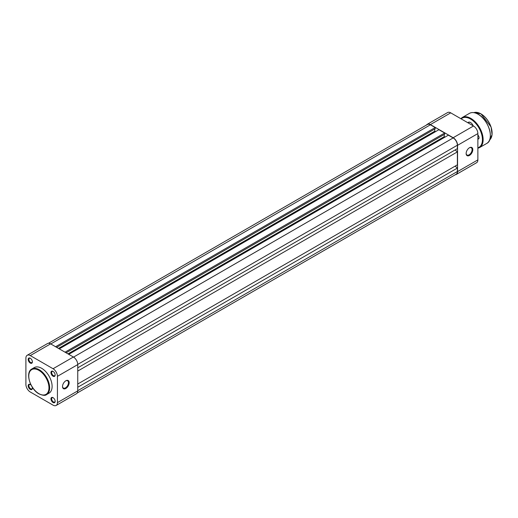 <?xml version="1.0" encoding="UTF-8"?>
<svg xmlns="http://www.w3.org/2000/svg" width="518" height="518" viewBox="0 0 518 518"><rect width="100%" height="100%" fill="white"/><g stroke="black" fill="none" stroke-linecap="round" stroke-linejoin="round"><path stroke-width="0.78" d="M469.463 147.747L469.463 147.747A4.707 2.72 -60 0 1 472.798 149.663A4.707 2.72 -60 0 1 469.463 155.432A4.707 2.72 -60 0 1 466.135 153.509A4.707 2.72 -60 0 1 469.463 147.747L469.463 147.747M466.142 153.296A4.209 2.435 120 0 0 467.009 155.031A4.209 2.435 120 0 0 469.114 154.824A4.209 2.435 120 0 0 471.866 151.114A4.209 2.435 120 0 0 471.225 147.74A4.209 2.435 120 0 0 469.289 147.857M430.4 124.585A6.197 3.574 -120 0 0 427.305 124.275L447.623 112.542A6.197 3.574 60 0 1 450.725 112.853L430.4 124.585L453.172 137.73L473.497 125.997L450.725 112.853M473.497 125.997A6.197 3.574 60 0 1 477.874 133.586L477.874 159.881A6.197 3.574 60 0 1 476.592 162.717L456.274 174.449A6.197 3.574 -120 0 0 457.556 171.613L457.556 145.318A6.197 3.574 -120 0 0 453.172 137.73M427.305 124.275A6.197 3.574 -120 0 0 426.56 124.993M455.283 174.734A6.197 3.574 -120 0 0 456.274 174.449M53.056 402.518A2.972 1.716 60 0 1 50.952 398.879A2.972 1.716 60 0 1 53.056 397.669L53.056 397.669A2.972 1.716 60 0 1 55.154 401.308A2.972 1.716 60 0 1 53.056 402.518M53.237 397.779A2.48 1.431 -120 0 0 52.163 397.746A2.48 1.431 -120 0 0 51.787 399.728A2.48 1.431 -120 0 0 53.406 401.916A2.48 1.431 -120 0 0 54.643 402.039A2.48 1.431 -120 0 0 55.148 401.087M32.2 387.056A2.972 1.716 60 0 1 32.381 388.157A2.972 1.716 60 0 1 30.277 389.374A2.972 1.716 60 0 1 28.179 385.729A2.972 1.716 60 0 1 30.277 384.518L30.277 384.518A2.972 1.716 60 0 1 31.138 385.23M30.465 384.634A2.48 1.431 -120 0 0 29.39 384.596A2.48 1.431 -120 0 0 29.014 386.583A2.48 1.431 -120 0 0 30.627 388.765A2.48 1.431 -120 0 0 31.87 388.888A2.48 1.431 -120 0 0 32.375 387.943M53.056 376.223A2.972 1.716 60 0 1 50.952 372.584A2.972 1.716 60 0 1 53.056 371.367L53.056 371.367A2.972 1.716 60 0 1 55.154 375.006A2.972 1.716 60 0 1 53.056 376.223M53.237 371.484A2.48 1.431 -120 0 0 52.163 371.445A2.48 1.431 -120 0 0 51.787 373.433A2.48 1.431 -120 0 0 53.406 375.615A2.48 1.431 -120 0 0 54.643 375.738A2.48 1.431 -120 0 0 55.148 374.792M30.277 363.073A2.972 1.716 60 0 1 28.179 359.434A2.972 1.716 60 0 1 30.277 358.223L30.277 358.223A2.972 1.716 60 0 1 32.381 361.862A2.972 1.716 60 0 1 30.277 363.073M30.465 358.333A2.48 1.431 -120 0 0 29.39 358.301A2.48 1.431 -120 0 0 29.014 360.282A2.48 1.431 -120 0 0 30.627 362.47A2.48 1.431 -120 0 0 31.87 362.594A2.48 1.431 -120 0 0 32.375 361.642M65.844 380.775L65.844 380.775A4.707 2.72 -60 0 1 69.172 382.698A4.707 2.72 -60 0 1 65.844 388.461A4.707 2.72 -60 0 1 62.516 386.538A4.707 2.72 -60 0 1 65.844 380.775L65.844 380.775M62.516 386.331A4.209 2.435 120 0 0 63.384 388.066A4.209 2.435 120 0 0 65.495 387.852A4.209 2.435 120 0 0 68.24 384.142A4.209 2.435 120 0 0 67.599 380.769A4.209 2.435 120 0 0 65.663 380.885M41.667 368.311A14.763 8.528 60 0 1 51.314 381.326A14.763 8.528 60 0 1 49.048 393.156L46.594 394.574A14.763 8.528 60 0 0 48.86 382.744A14.763 8.528 60 0 0 39.213 369.729A14.763 8.528 60 0 0 31.831 368.997L34.285 367.579A14.763 8.528 60 0 1 41.667 368.311M57.433 376.327A6.197 3.574 -120 0 0 53.056 368.738L30.277 355.588A6.197 3.574 -120 0 0 27.182 355.283A6.197 3.574 -120 0 0 25.9 358.119L25.9 384.414A6.197 3.574 -120 0 0 30.277 392.003L53.056 405.147A6.197 3.574 -120 0 0 56.151 405.458A6.197 3.574 -120 0 0 57.433 402.622L77.752 390.889L77.752 364.594L57.433 376.327L57.433 402.622M27.182 355.283L47.507 343.551A6.197 3.574 60 0 1 50.602 343.855L73.375 357.006A6.197 3.574 60 0 1 77.752 364.594M77.752 390.889A6.197 3.574 60 0 1 76.47 393.725L56.151 405.458M467.89 122.76A4.261 2.46 60 0 1 470.519 122.501L470.519 122.501A4.261 2.46 60 0 1 473.148 125.796M470.622 122.565A3.963 2.286 -120 0 0 468.745 122.423L468.026 122.837M477.874 134.991A2.674 1.548 60 0 1 479.066 137.71A2.674 1.548 60 0 1 477.874 139.051M477.874 138.779A2.48 1.431 -120 0 0 478.554 138.682A2.48 1.431 -120 0 0 479.066 137.626M48.498 343.266L427.428 124.488A5.944 3.432 60 0 1 430.4 124.786L435.198 127.557L55.575 346.73M435.198 127.557L435.198 128.768L56.63 347.338M434.777 129.014L434.777 131.196L58.521 348.426M434.777 131.196L435.554 131.643M65.035 352.195L444.658 133.016L438.914 129.701L59.292 348.873M444.658 133.016L444.658 134.233L66.09 352.797M444.237 134.473L444.237 136.661L67.981 353.891M445.014 137.102L444.237 136.661M77.752 367.825L457.381 148.653L457.381 145.215A5.944 3.432 60 0 0 453.172 137.93L448.374 135.159L68.752 354.338M455.134 149.948L457.381 151.891L77.752 371.063M457.381 151.891L457.381 164.834L77.752 384.013M455.134 166.129L457.381 168.072L77.752 387.25M77.214 393.007L456.144 174.236A5.944 3.432 60 0 0 457.381 171.51L457.381 168.072M457.556 171.613L477.874 159.881M477.874 133.586L457.556 145.318M38.863 393.641A14.271 8.236 -120 0 0 48.957 387.814A14.271 8.236 -120 0 0 38.863 370.338A14.271 8.236 -120 0 0 28.775 376.165A14.271 8.236 -120 0 0 38.863 393.641M50.602 343.855L30.277 355.588M53.056 368.738L73.375 357.006M481.028 113.921A15.657 9.039 60 0 1 492.1 133.178M489.62 139.951A15.857 9.156 -120 0 0 490.999 127.039A15.857 9.156 -120 0 0 480.885 113.843A15.857 9.156 -120 0 0 473.853 112.646L480.989 113.831L491.077 127.02L492.074 134.693L489.62 139.957M478.224 114.329A17.146 9.9 60 0 1 490.345 135.405M486.758 143.428A17.34 10.01 -120 0 0 489.413 129.526A17.34 10.01 -120 0 0 478.088 114.245A17.34 10.01 -120 0 0 469.412 113.384L462.198 117.554A17.34 10.01 60 0 1 470.868 118.415A17.34 10.01 60 0 1 482.2 133.696A17.34 10.01 60 0 1 479.538 147.591L486.758 143.428C494.671 139.731 488.662 119.658 478.185 114.238C474.805 112.335 471.885 112.056 469.412 113.384M477.874 147.844A16.848 9.725 -120 0 0 481.779 134.784A16.848 9.725 -120 0 0 470.519 119.017A16.848 9.725 -120 0 0 461.149 118.868M430.4 124.786L50.777 343.958M453.172 137.93L73.55 357.109M457.381 145.215L77.752 364.394M457.381 171.51L77.752 390.689M31.831 368.997C24.942 372.338 30.096 389.238 38.967 393.868C42.832 395.551 45.377 395.791 46.594 394.574M477.874 148.252L479.538 147.591M460.793 118.661L462.198 117.554"/></g></svg>
